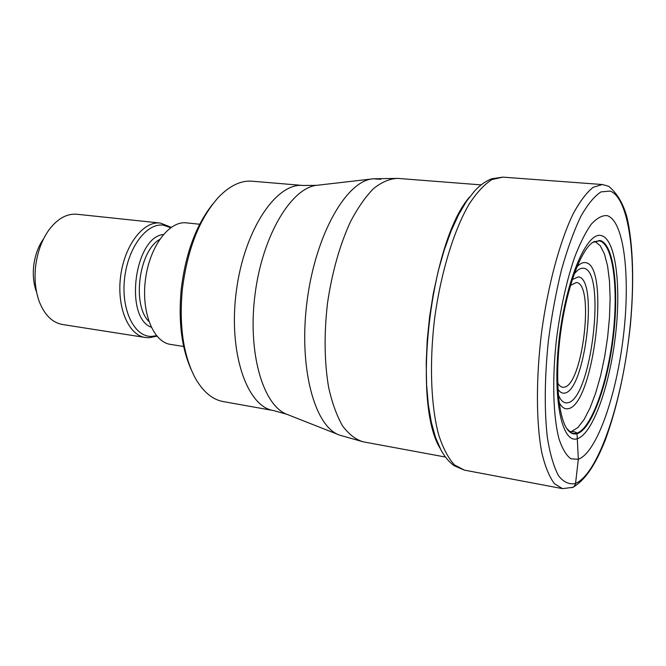<?xml version="1.0" encoding="UTF-8"?>
<svg xmlns="http://www.w3.org/2000/svg" width="666" height="666" viewBox="0 0 666 666"><rect width="100%" height="100%" fill="white"/><g stroke="black" fill="none" stroke-linecap="round" stroke-linejoin="round"><path stroke-width="1" d="M607.151 215.634C624.283 220.762 630.527 277.264 623.351 336.563C616.358 395.879 596.686 452.672 578.329 459.265L570.92 458.799C566.308 455.469 562.354 448.884 559.057 439.044C553.138 416.833 551.989 379.645 556.435 339.543C560.422 308.758 566.425 281.477 574.458 257.7C579.886 243.565 585.464 232.426 591.192 224.3C596.844 218.098 602.164 215.21 607.151 215.634M469.53 197.053C429.82 242.557 411.496 404.62 440.576 449.067M570.104 431.66L571.703 431.402C575.033 431.809 576.689 432.4 576.648 433.175L577.047 433.708C591.658 429.503 607.783 384.249 613.411 336.305C619.205 288.37 613.744 243.473 599.883 240.434L592.84 242.274C580.494 250.391 566.308 289.186 560.506 333.708C554.636 378.23 558.341 419.372 568.181 430.394C570.879 433.483 573.834 434.582 577.047 433.708L578.329 459.265L575.507 483.866L574.109 486.488L571.928 487.745M303.221 185.489L252.106 181.202C240.834 180.303 229.57 185.731 218.298 197.486C199.292 218.881 187.288 249.667 182.301 289.827C179.096 325.541 183.242 354.637 194.747 377.131C202.606 391.392 212.096 399.542 223.218 401.573L273.709 410.606C247.011 406.901 228.105 352.697 236.322 291.217C244.231 229.695 276.473 182.193 303.221 185.489L316.666 185.339M212.837 203.946C196.112 224.908 185.564 253.421 181.202 289.477C178.255 321.312 181.568 347.977 191.142 369.48M186.721 222.902L186.422 222.86C169.172 220.637 149.675 246.445 145.479 279.304C141.067 312.138 153.255 342.108 170.488 344.397L183.666 346.478M43.481 238.928C38.095 246.628 34.807 255.877 33.616 266.666C32.751 275.982 33.716 284.44 36.513 292.033M77.173 214.277L76.948 214.252C66.742 213.411 57.351 218.714 48.776 230.161C41.525 240.518 37.096 253.013 35.481 267.632C34.316 280.244 35.614 291.658 39.377 301.865C44.714 315.135 52.423 322.677 62.496 324.5L145.205 337.471C128.421 335.239 116.492 306.934 120.654 276.049C124.592 245.138 143.415 220.871 160.206 223.035L160.414 223.06M575.574 483.433C597.735 474.059 620.745 406.252 629.02 336.33C637.479 266.425 630.535 198.743 610.164 191.075L600.998 191.9C594.388 196.154 587.603 204.437 580.652 216.75C573.776 231.285 567.39 248.976 561.488 269.83C556.068 292.049 551.731 315.409 548.493 339.918C544.563 376.598 544.247 411.097 547.427 438.012C550.124 454.387 553.837 466.991 558.574 475.815C563.744 482.309 569.413 484.848 575.574 483.433M562.529 488.644L554.387 483.649C549.417 477.006 545.271 466.891 541.941 453.313C536.097 423.518 535.83 378.321 541.716 331.252C548.168 284.249 560.064 240.651 573.393 213.37C580.111 201.107 586.729 192.399 593.24 187.263L602.397 184.532L608.674 186.28C617.299 193.465 623.426 203.904 627.047 217.599C633.258 244.755 634.232 283.882 630.361 325.349C625.69 368.548 617.324 406.818 605.269 440.151C596.153 462.795 586.688 478.937 573.01 487.312L562.529 488.644L464.385 470.121L454.129 465.7C448.851 461.838 444.388 456.435 440.759 449.5L435.547 437.454L431.36 422.427L428.33 404.695L426.59 384.69L426.207 362.928L427.231 339.993L429.628 316.558L433.35 293.29L438.278 270.871L444.255 249.933L451.09 231.06L458.591 214.71L466.508 201.265L474.642 190.976C479.945 185.206 485.647 181.135 491.749 178.771L502.788 177.131L491.891 179.604C484.257 184.449 476.615 192.715 468.964 204.412C453.887 230.436 441.042 272.136 434.781 317.232C429.204 362.421 430.869 406.019 438.728 435.048C443.106 448.318 448.36 458.275 454.487 464.926L464.385 470.121M595.021 241.542L600.241 245.679L604.478 254.046L607.6 266.1L609.49 281.185L610.123 298.576L609.482 317.507L607.625 337.196L604.636 356.851L600.615 375.666L595.729 392.865L590.151 407.709L584.115 419.48L577.872 427.547L571.703 431.402M594.63 241.425L592.857 242.366L599.375 240.851C613.186 243.856 618.639 288.536 612.878 336.255C607.275 383.982 591.208 429.021 576.648 433.175C573.609 434.007 570.795 433.05 568.215 430.311L568.181 430.394M592.84 242.274L591.033 243.698M566.799 428.554L570.021 431.66M601.29 235.573C615.8 238.977 621.436 286.155 615.367 336.355C609.473 386.563 592.632 434.09 577.272 438.719C561.846 444.264 552.172 397.993 559.207 338.769C566.042 279.545 586.904 231.235 601.29 235.573M481.152 184.89L397.652 178.388C389.86 178.638 381.868 182.001 373.651 188.486C365.484 196.77 357.725 207.9 350.391 221.886C339.702 245.255 332.076 272.344 327.497 303.163C323.976 334.124 324.359 362.271 328.663 387.595C332.151 403.005 336.771 415.759 342.532 425.874C348.801 434.249 355.661 439.568 363.112 441.808L445.479 457.051M363.112 441.808L339.76 435.164C314.543 426.989 298.268 367.366 307.159 300.499C315.801 233.608 346.894 180.186 373.368 178.788L380.852 179.287M372.169 178.929L317.79 185.206C292.024 186.78 262.779 234.39 255.128 293.681C247.236 352.938 263.22 406.476 287.712 414.635L338.636 434.723M159.607 239.477C138.894 251.057 131.835 304.903 148.859 321.428M151.215 327.189C124.059 317.274 134.574 237.096 163.37 234.515M170.671 227.68L163.237 225.15C146.42 222.769 127.564 248.143 124.484 279.32C121.154 310.481 134.59 337.171 151.665 336.397L156.51 335.672M559.099 402.364C561.654 407.284 564.651 409.399 568.09 408.699C593.814 405.569 610.614 264.211 585.297 262.62C582.642 262.254 579.828 263.719 576.839 267.016M558.299 394.755C560.805 400.79 563.877 403.463 567.515 402.797L567.607 402.78C591.383 399.941 606.818 269.272 583.358 268.248L583.274 268.24C580.394 267.94 577.339 269.913 574.109 274.159M572.26 279.595L578.163 276.923C598.767 277.481 585.206 391.558 564.443 393.106L564.377 393.115C561.954 393.489 559.798 392.124 557.917 389.027M570.454 285.456L576.232 282.526C594.954 282.7 582.667 386.147 563.869 387.221L563.819 387.229C561.48 387.545 559.432 386.105 557.675 382.9M502.788 177.131L602.397 184.532M397.652 178.388L373.368 178.788M273.709 410.606L286.663 414.227M199.692 224.251L186.422 222.86M171.195 227.314L160.456 223.068L76.948 214.252M145.205 337.471L149.109 337.729L156.926 336.172"/></g></svg>

